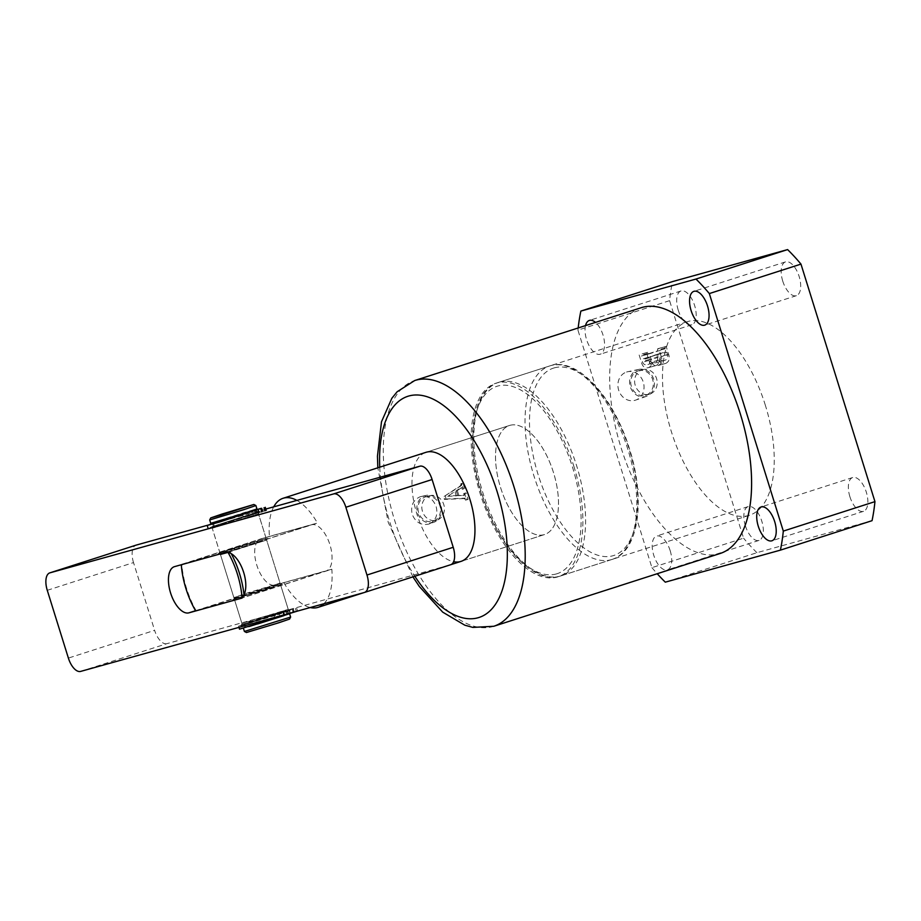 <?xml version="1.0" encoding="UTF-8"?>
<svg xmlns="http://www.w3.org/2000/svg" width="921" height="921" viewBox="0 0 921 921"><rect width="100%" height="100%" fill="white"/><g stroke="black" fill="none" stroke-linecap="round" stroke-linejoin="round"><path stroke-width="0.69" stroke-dasharray="4.61 3.45" d="M574.048 466.924A101.644 48.79 -107.8 0 0 495.901 383.24A101.644 48.79 -107.8 0 0 479.991 493.092A101.644 48.79 -107.8 0 0 558.126 576.776A101.644 48.79 -107.8 0 0 574.048 466.924M765.397 405.39A101.644 48.79 -107.8 0 0 687.25 321.705A101.644 48.79 -107.8 0 0 671.34 431.558A101.644 48.79 -107.8 0 0 749.487 515.242A101.644 48.79 -107.8 0 0 765.397 405.39M626.591 372.026A14.759 12.94 -105.5 0 1 627.742 371.716A14.759 12.94 -105.5 0 1 643.445 382.641A14.759 12.94 -105.5 0 1 635.64 400.105A14.759 12.94 -105.5 0 1 635.363 400.198A14.759 12.94 -105.5 0 1 618.647 390.078A14.759 12.94 -105.5 0 1 626.591 372.026M637.862 369.666A14.011 12.295 -105.5 0 1 638.955 369.379A14.011 12.295 -105.5 0 1 653.864 379.74A14.011 12.295 -105.5 0 1 646.45 396.329A14.011 12.295 -105.5 0 1 646.185 396.421A14.011 12.295 -105.5 0 1 630.321 386.797A14.011 12.295 -105.5 0 1 637.862 369.666M638.23 370.875A12.744 11.179 -105.5 0 1 638.61 370.76A12.744 11.179 -105.5 0 1 652.736 379.832A12.744 11.179 -105.5 0 1 645.817 395.213A12.744 11.179 -105.5 0 1 645.437 395.316A12.744 11.179 -105.5 0 1 631.311 386.244A12.744 11.179 -105.5 0 1 638.23 370.875M642.121 369.793A12.744 11.179 -105.5 0 1 642.49 369.678A12.744 11.179 -105.5 0 1 656.615 378.75A12.744 11.179 -105.5 0 1 649.696 394.13A12.744 11.179 -105.5 0 1 649.317 394.234A12.744 11.179 -105.5 0 1 635.191 385.174A12.744 11.179 -105.5 0 1 642.121 369.793M425.456 496.903A12.744 11.179 -105.5 0 1 425.836 496.787A12.744 11.179 -105.5 0 1 439.962 505.859A12.744 11.179 -105.5 0 1 433.043 521.24A12.744 11.179 -105.5 0 1 432.663 521.355A12.744 11.179 -105.5 0 1 418.537 512.283A12.744 11.179 -105.5 0 1 425.456 496.903M429.347 495.82A12.744 11.179 -105.5 0 1 429.716 495.717A12.744 11.179 -105.5 0 1 443.841 504.777A12.744 11.179 -105.5 0 1 436.922 520.158A12.744 11.179 -105.5 0 1 436.554 520.273A12.744 11.179 -105.5 0 1 422.417 511.201A12.744 11.179 -105.5 0 1 429.347 495.82M428.806 524.061C435.714 520.952 438.166 515.138 436.163 506.631C432.985 498.514 427.689 495.199 420.287 496.695C413.138 499.884 410.432 505.756 412.182 514.344C415.613 522.391 421.15 525.638 428.806 524.061L433.676 522.357A14.011 12.295 -105.5 0 1 433.423 522.449A14.011 12.295 -105.5 0 1 417.547 512.836A14.011 12.295 -105.5 0 1 425.088 495.694A14.011 12.295 -105.5 0 1 426.181 495.406A14.011 12.295 -105.5 0 1 441.09 505.779A14.011 12.295 -105.5 0 1 433.676 522.357M426.181 495.406L420.287 496.695M425.928 452.338L509.486 425.479A57.275 27.492 72.2 0 1 509.981 425.329A57.275 27.492 72.2 0 1 553.348 472.116A57.275 27.492 72.2 0 1 544.553 534.537A57.275 27.492 72.2 0 1 544.046 534.687A57.275 27.492 72.2 0 1 500.679 487.9A57.275 27.492 72.2 0 1 509.486 425.479A57.275 27.492 72.2 0 1 553.509 472.634A57.275 27.492 72.2 0 1 544.553 534.537A57.275 27.492 72.2 0 1 500.517 487.382A57.275 27.492 72.2 0 1 509.486 425.479L425.928 452.338A57.275 27.492 -107.8 0 0 416.971 514.24A57.275 27.492 -107.8 0 0 453.616 561.718M585.526 325.597A17.752 8.519 -107.8 0 0 586.585 339.607A17.752 8.519 -107.8 0 0 600.239 354.217A17.752 8.519 -107.8 0 0 603.013 335.037A17.752 8.519 -107.8 0 0 595.496 322.396M678.224 310.147A17.752 8.519 72.2 0 1 680.999 290.967A17.752 8.519 72.2 0 1 694.641 305.576A17.752 8.519 72.2 0 1 691.867 324.756A17.752 8.519 72.2 0 1 678.224 310.147M670.177 550.677A17.752 8.519 -107.8 0 0 656.535 536.068A17.752 8.519 -107.8 0 0 653.749 555.248A17.752 8.519 -107.8 0 0 667.403 569.857A17.752 8.519 -107.8 0 0 670.177 550.677M745.388 525.776A17.752 8.519 72.2 0 1 748.163 506.596A17.752 8.519 72.2 0 1 761.805 521.217A17.752 8.519 72.2 0 1 759.031 540.397A17.752 8.519 72.2 0 1 745.388 525.776M849.899 496.707A17.752 8.519 72.2 0 1 852.673 477.527A17.752 8.519 72.2 0 1 866.316 492.136A17.752 8.519 72.2 0 1 863.541 511.316A17.752 8.519 72.2 0 1 849.899 496.707M782.735 281.078A17.752 8.519 72.2 0 1 785.509 261.886A17.752 8.519 72.2 0 1 799.152 276.507A17.752 8.519 72.2 0 1 796.377 295.687A17.752 8.519 72.2 0 1 782.735 281.078M463.839 498.56L444.325 499.435L444.141 496.407L460.224 485.92L460.972 484.469A129.078 61.949 72.2 0 1 460.799 483.778L461.87 483.433A129.078 61.949 -107.8 0 0 463.332 488.947L462.261 489.293A129.078 61.949 72.2 0 1 461.985 488.291L459.878 488.36L455.976 490.916A129.078 61.949 -107.8 0 0 457.346 495.682L462.676 495.44L463.747 494.45A129.078 61.949 72.2 0 1 463.493 493.633L464.575 493.288A129.078 61.949 -107.8 0 0 465.738 497.121A129.078 61.949 -107.8 0 0 466.59 499.804L465.508 500.149A129.078 61.949 72.2 0 1 465.197 499.159L463.839 498.56L465.324 498.146L466.682 498.745L465.197 499.159M641.12 307.729A129.078 61.949 -107.8 0 0 620.915 447.215A129.078 61.949 -107.8 0 0 720.153 553.486M669.59 300.66L577.951 330.121L651.93 567.647L743.569 538.175L669.59 300.66A188.77 90.603 72.2 0 1 672.491 281.607M661.255 356.669L658.699 348.46L657.617 348.806L657.559 350.855L641.373 356.059L640.164 354.412L639.082 354.758L641.511 362.54C642.559 366.593 644.804 368.308 648.234 367.698C650.571 366.869 651.596 365.038 651.331 362.206C653.047 365.188 655.384 366.282 658.331 365.464C661.623 363.76 662.59 360.825 661.255 356.669L668.715 354.597L666.159 346.377L658.699 348.46M666.159 346.377L665.089 346.722L665.02 348.771L648.833 353.975L647.624 352.34L646.554 352.685L648.971 360.456C650.019 364.509 652.264 366.236 655.706 365.625L647.935 367.778L655.706 365.625C658.031 364.797 659.068 362.966 658.791 360.123L651.331 362.206M658.791 360.123C660.518 363.116 662.855 364.198 665.802 363.381L658.124 365.522L665.802 363.381C669.083 361.677 670.062 358.753 668.715 354.597M462.676 495.44L465.22 494.036L462.676 495.44M460.868 487.911L462.169 487.554L460.868 487.911M578.181 327.968A188.77 90.603 -107.8 0 0 577.951 330.121M651.93 567.647A188.77 90.603 -107.8 0 0 657.214 573.725M872.049 520.676L756.935 552.692L665.296 582.164M756.935 552.692A188.77 90.603 72.2 0 1 743.569 538.175M466.682 498.745L466.993 499.735L468.064 499.389L466.038 492.873L464.967 493.219L464.161 495.026L457.346 495.682M458.808 495.279L457.323 490.536L455.976 490.916M457.323 490.536L461.179 488.003L463.309 487.923L461.985 488.291M463.309 487.923L463.62 488.913L462.261 489.293M464.691 488.567L462.998 483.122L461.87 483.433M462.998 483.122L460.799 483.778M461.928 483.467L462.135 484.147L460.972 484.469M462.135 484.147L461.444 485.574L460.224 485.92M461.444 485.574L444.141 496.407M445.534 496.016L445.787 499.032L444.325 499.435M445.787 499.032L465.324 498.146M466.993 499.735L465.508 500.149M468.064 499.389L466.59 499.804M466.038 492.873L464.575 493.288M464.967 493.219L463.493 493.633M447.698 496.269L456.24 495.947A129.078 61.949 72.2 0 1 454.962 491.48L447.698 496.269L454.962 491.48M456.321 491.1L457.702 495.544L456.24 495.947M457.702 495.544L449.126 495.866M665.089 346.722L657.617 348.806M665.457 347.896L657.985 349.98M665.02 348.771L657.559 350.855M648.833 353.975L641.373 356.059M647.947 353.388L640.486 355.46M647.624 352.34L640.164 354.412M646.554 352.685L639.082 354.758M657.536 357.578C657.928 360.203 656.984 361.872 654.693 362.563L647.233 364.647C644.827 365.28 643.192 364.209 642.34 361.435L642.34 359.121L649.213 356.911L650.065 359.662C650.468 362.287 649.524 363.945 647.233 364.647L654.693 362.563C652.287 363.208 650.663 362.137 649.812 359.351L649.812 357.049L656.673 354.838L657.536 357.578L650.065 359.662M666.792 352.213L667.529 354.585C668.255 357.59 667.288 359.524 664.651 360.376L657.18 362.46C654.232 363.45 652.183 362.287 651.043 358.983L650.284 356.565L658.515 353.917L660.069 356.657C660.783 359.662 659.827 361.596 657.18 362.46L664.651 360.376C661.692 361.366 659.643 360.215 658.503 356.899L657.755 354.493L666.792 352.213L658.515 353.917L666.792 352.213M667.529 354.585L660.069 356.657M657.755 354.493L650.284 356.565M658.503 356.899L651.043 358.983M656.673 354.838L649.213 356.911M649.812 357.049L642.34 359.121M649.328 357.809L641.868 359.881M649.812 359.351L642.34 361.435M246.437 632.52L289.562 619.085M290.622 617.058L244.41 631.449M209.677 519.928L255.888 505.537M210.736 523.324L256.947 508.933M244.295 513.216L212.267 522.84L244.744 512.387L255.405 509.405L244.295 513.216M245.343 516.612L213.327 526.236L245.792 515.783L256.464 512.801L245.343 516.612M246.091 516.405L211.784 526.708L246.575 515.507L258.007 512.318L246.091 516.405M276.599 614.365L242.304 624.668L277.083 613.467L288.515 610.278L276.599 614.365M275.851 614.572L243.835 624.196L276.3 613.743L286.972 610.761L275.851 614.572M257.638 623.978L244.894 627.581L256.015 623.77L283.99 615.642M248.843 626.625L243.351 628.064L255.267 623.978L289.206 613.858M269.381 588.588L282.079 584.225L269.715 587.69L232.794 599.571L269.381 588.588M245.769 593.481L280.065 583.166L245.285 594.367L233.853 597.556L245.769 593.481M231.102 549.02L267.7 538.025L230.768 549.918L218.404 553.383L231.102 549.02M227.994 552.393L266.641 540.04L220.418 554.442L233.853 597.568L232.794 599.571M323.904 603.739A57.275 27.492 -107.8 0 0 331.836 569.224L242.073 598.051M227.683 551.84L317.446 523.013A57.275 27.492 -107.8 0 0 296.884 500.402M229.859 551.184A57.275 27.492 72.2 0 1 231.217 553.636M244.007 594.77A57.275 27.492 72.2 0 1 244.249 597.384M195.689 610.957L196.208 610.75A57.275 27.492 72.2 0 1 181.817 564.538L269.416 536.379L317.446 523.013M331.836 569.224L283.806 582.59L196.208 610.75M273.721 506.838A57.275 27.492 -107.8 0 0 269.416 536.379M283.806 582.59A57.275 27.492 -107.8 0 0 310.262 607.538M277.543 614.768L290.242 610.404L277.877 613.881L240.957 625.762L277.543 614.768M253.92 619.66L288.227 609.357L253.436 620.558L242.016 623.736L253.92 619.66M246.84 516.197L210.253 527.192L259.538 511.846L258.479 513.86L212.267 528.263L258.479 513.86L266.157 538.497L219.946 552.899L266.157 538.497M268.644 588.795L280.548 584.708L269.116 587.909L234.337 599.099L268.644 588.795M80.645 671.409L166.885 643.675L450.553 564.769M166.885 643.675A16.129 7.748 72.2 0 1 154.624 630.355L68.384 658.089M47.27 590.315L133.522 562.581L154.624 630.355M133.522 562.581A16.129 7.748 72.2 0 1 135.905 545.197M265.812 509.048L207.778 525.189M311.551 524.774L260.793 538.889A24.199 11.616 -107.8 0 0 260.574 538.958A24.199 11.616 -107.8 0 0 256.855 565.333A24.199 11.616 -107.8 0 0 275.183 585.1L325.942 570.985A24.199 11.616 -107.8 0 0 326.161 570.916A24.199 11.616 -107.8 0 0 329.879 544.541A24.199 11.616 -107.8 0 0 311.551 524.774L225.311 552.508M254.703 513.699L258.582 512.537L254.703 513.699M261.253 508.369L262.197 511.42L252.895 514.413L251.94 511.328L255.601 510.038M258.732 512.583L262.612 511.408L258.732 512.583M212.486 523.531L255.578 509.969M261.99 508.127L262.946 511.213L266.227 510.384L208.158 528.55L262.197 511.42M252.895 514.413L262.946 511.213M251.94 511.328L213.488 523.496L254.772 510.637L252.435 511.201L253.39 514.275M252.435 511.201L255.647 510.165M286.04 614.319L289.931 613.156L286.04 614.319M285.084 611.245L288.964 610.07L285.084 611.245M290.069 613.202L293.96 612.039L290.069 613.202M289.113 610.116L292.993 608.954L289.113 610.116M292.579 608.954L244.825 624.116L293.327 608.746L276.622 614.641L238.539 626.096L292.579 608.954L293.546 612.039L245.792 627.201L296.735 611.302M239.506 629.17L293.546 612.039M283.277 611.958L284.244 615.032M283.772 611.82L284.727 614.894M293.327 608.746L294.283 611.832M493.76 626.28A129.078 61.949 72.2 0 1 394.533 520.02A129.078 61.949 72.2 0 1 414.738 380.523M379.751 467.189A116.173 55.755 -107.8 0 0 389.721 521.827A116.173 55.755 -107.8 0 0 414.83 576.258M648.971 360.456L641.511 362.54M611.141 559.703A101.644 48.79 -107.8 0 0 612.039 559.438A101.644 48.79 -107.8 0 0 627.65 448.665A101.644 48.79 -107.8 0 0 550.689 365.637A101.644 48.79 -107.8 0 0 549.802 365.902A101.644 48.79 -107.8 0 0 534.18 476.687A101.644 48.79 -107.8 0 0 611.141 559.703M554.35 367.847A98.42 47.236 72.2 0 1 629.147 449.137A98.42 47.236 72.2 0 1 612.879 555.766A98.42 47.236 72.2 0 1 538.071 474.476A98.42 47.236 72.2 0 1 554.35 367.847M556.284 573.956A98.42 47.236 -107.8 0 0 572.551 467.338A98.42 47.236 -107.8 0 0 497.754 386.049A98.42 47.236 -107.8 0 0 481.476 492.677A98.42 47.236 -107.8 0 0 556.284 573.956M499.481 382.1A101.644 48.79 72.2 0 1 576.442 465.128A101.644 48.79 72.2 0 1 560.831 575.913A101.644 48.79 72.2 0 1 559.933 576.178A101.644 48.79 72.2 0 1 482.972 493.149A101.644 48.79 72.2 0 1 498.595 382.365A101.644 48.79 72.2 0 1 499.481 382.1M195.551 610.704L275.183 585.1M174.553 566.622L260.793 538.889M239.702 598.708L325.942 570.985M258.882 512.145L259.077 512.778M254.438 510.303L255.393 513.388M251.318 511.27L252.273 514.344M247.599 512.456L248.555 515.53M242.488 514.045L243.443 517.13M265.236 507.298L266.192 510.384M289.459 610.312L290.322 613.087M285.775 610.922L286.73 614.008M282.655 611.889L283.61 614.975M278.936 613.075L279.903 616.149M273.825 614.664L274.78 617.749M292.153 609.403L293.062 612.327M295.365 608.355L296.309 611.417M296.574 607.918L297.541 611.003L296.608 607.918M687.25 321.705L495.901 383.24M638.955 369.379L627.742 371.716M646.45 396.329L635.64 400.105M642.49 369.678L638.61 370.76M429.716 495.717L425.836 496.787M412.907 576.88L388.178 522.195L377.829 467.81M680.999 290.967L589.371 320.427M748.163 506.596L656.535 536.068M852.673 477.527L761.034 506.999M785.509 261.886L693.87 291.358M796.377 295.687L704.738 325.148M863.541 511.316L771.902 540.788M759.031 540.397L667.403 569.857M691.867 324.756L600.239 354.217M544.553 534.537L460.995 561.396L544.553 534.537M436.554 520.273L432.663 521.355M649.317 394.234L645.437 395.316M749.487 515.242L558.126 576.776M463.424 495.383L464.909 494.968M658.607 353.894L666.067 351.822M212.647 524.061L213.327 526.236M211.784 526.708L242.304 624.668M243.835 624.196L244.894 627.581M286.972 610.761L288.031 614.146M258.007 512.318L288.515 610.278M255.762 510.556L256.464 512.801M612.039 559.438C639.347 551.38 645.725 498.629 629.181 447.917C613.467 397.112 577.858 357.348 550.793 365.602L498.595 382.365C471.138 390.458 464.852 443.703 481.671 494.612C497.501 545.094 532.902 584.409 559.841 576.201L612.039 559.438M267.7 538.025L266.641 540.051L280.065 583.166L282.079 584.225M364.037 592.583L451.002 564.619M220.43 554.442L218.404 553.383M280.548 584.708L288.227 609.357L290.242 610.404M174.334 566.691L260.574 538.958M239.909 598.65L326.161 570.916M210.253 527.192L212.267 528.263L219.946 552.899M234.337 599.099L242.016 623.747L240.957 625.762M257.627 509.451L258.582 512.537M261.656 508.334L262.612 511.408M213.488 523.496L214.455 526.582M254.772 510.637L255.739 513.722M256.418 509.958L257.373 513.043M252.389 511.086L253.344 514.16M288.964 610.07L289.931 613.156M292.993 608.954L293.96 612.039M238.539 626.096L238.942 627.374M244.825 624.116L245.792 627.201M286.12 611.256L287.076 614.342M287.755 610.588L288.722 613.662M283.726 611.705L284.693 614.791"/><path stroke-width="1.38" d="M453.616 561.718A57.275 27.492 -107.8 0 0 460.995 561.396A57.275 27.492 -107.8 0 0 469.963 499.493A57.275 27.492 -107.8 0 0 425.928 452.338L283.092 498.273A57.275 27.492 -107.8 0 0 273.721 506.838M595.496 322.396A17.752 8.519 -107.8 0 0 589.371 320.427A17.752 8.519 -107.8 0 0 585.526 325.597M774.688 521.608A17.752 8.519 -107.8 0 0 761.034 506.999A17.752 8.519 -107.8 0 0 758.259 526.179A17.752 8.519 -107.8 0 0 771.902 540.788A17.752 8.519 -107.8 0 0 774.688 521.608M707.524 305.968A17.752 8.519 -107.8 0 0 693.87 291.358A17.752 8.519 -107.8 0 0 691.095 310.538A17.752 8.519 -107.8 0 0 704.738 325.148A17.752 8.519 -107.8 0 0 707.524 305.968M493.76 626.28L720.153 553.486A129.078 61.949 -107.8 0 0 740.357 413.99A129.078 61.949 -107.8 0 0 641.12 307.729L414.738 380.523A129.078 61.949 72.2 0 1 513.964 486.795A129.078 61.949 72.2 0 1 493.76 626.28L472.899 627.408L464.829 625.198L442.713 612.143L419.366 586.527L412.907 576.88M657.214 573.725A188.77 90.603 -107.8 0 0 665.296 582.164L780.409 550.136A188.77 90.603 -107.8 0 0 783.311 531.095L709.331 293.569A188.77 90.603 -107.8 0 0 695.977 279.051L580.863 311.079A188.77 90.603 -107.8 0 0 578.181 327.968M780.409 550.136L872.049 520.676A188.77 90.603 72.2 0 0 874.95 501.634L783.311 531.095M874.95 501.634L800.971 264.108L709.331 293.569M580.863 311.079L672.491 281.607L787.605 249.591L695.977 279.051M787.605 249.591A188.77 90.603 72.2 0 1 800.971 264.108M290.622 617.058L289.562 619.085L278.441 622.884L246.437 632.52L244.41 631.461L290.622 617.058L289.585 613.72M221.857 514.102L210.736 517.913L221.247 514.977L253.862 504.478L221.857 514.102M253.862 504.478L255.888 505.537L243.984 509.624L209.677 519.939L210.736 517.913M255.888 505.537L256.947 508.933L245.032 513.009L210.736 523.324L209.677 519.939M283.99 615.642L257.638 623.978M289.206 613.858L248.843 626.625M310.262 607.538A57.275 27.492 -107.8 0 0 317.653 607.48A57.275 27.492 -107.8 0 0 318.159 607.33A57.275 27.492 -107.8 0 0 323.904 603.739M296.884 500.402A57.275 27.492 -107.8 0 0 283.599 498.123A57.275 27.492 -107.8 0 0 283.092 498.273M231.217 553.636A57.275 27.492 72.2 0 1 244.007 594.77M195.689 610.957L242.073 598.051A55.663 26.721 -107.8 0 0 227.683 551.84L181.299 564.746A55.663 26.721 -107.8 0 0 195.689 610.957M220.43 554.442L227.994 552.393M259.538 511.846L246.84 516.197M80.645 671.409L364.313 592.502A16.129 7.748 -107.8 0 0 364.451 592.456A16.129 7.748 -107.8 0 0 366.972 575.026L345.87 507.252A16.129 7.748 -107.8 0 0 333.609 493.921L49.941 572.839A16.129 7.748 -107.8 0 0 49.803 572.874A16.129 7.748 -107.8 0 0 47.27 590.315L68.384 658.089A16.129 7.748 -107.8 0 0 80.645 671.409M174.553 566.622A24.199 11.616 -107.8 0 0 174.334 566.691A24.199 11.616 -107.8 0 0 170.615 593.066A24.199 11.616 -107.8 0 0 188.943 612.833L239.702 598.708A24.199 11.616 -107.8 0 0 239.909 598.65A24.199 11.616 -107.8 0 0 243.628 572.275A24.199 11.616 -107.8 0 0 225.311 552.508L174.553 566.622M366.972 575.026L453.224 547.293L432.11 479.519L345.87 507.252M453.224 547.293A16.129 7.748 72.2 0 1 450.691 564.723A16.129 7.748 72.2 0 1 450.553 564.769L364.589 592.41M135.905 545.197A16.129 7.748 72.2 0 1 136.043 545.151A16.129 7.748 72.2 0 1 136.181 545.105L49.941 572.839M333.609 493.921L419.849 466.199L265.812 509.048M207.778 525.189L136.181 545.105M419.849 466.199A16.129 7.748 72.2 0 1 432.11 479.519M255.601 510.038L261.253 508.369M257.765 509.497L261.656 508.334L257.765 509.497M255.647 510.165L219.889 521.919L207.202 525.465L212.486 523.531M255.578 509.969L261.242 508.334M296.735 611.302L239.506 629.17L238.942 627.374M414.83 576.258A116.173 55.755 -107.8 0 0 490.985 609.875A116.173 55.755 -107.8 0 0 497.213 491.918A116.173 55.755 -107.8 0 0 423.188 395.696A116.173 55.755 -107.8 0 0 379.751 467.189M188.943 612.833L195.551 610.704M258.122 509.693L258.882 512.145M260.804 508.772L261.771 511.857M264.016 507.736L264.983 510.81M414.738 380.523L397.124 391.77L391.851 398.275L381.501 421.76L377.449 456.194L377.829 467.81M212.314 522.978L212.647 524.061M243.397 628.203L244.41 631.449M255.451 509.543L255.762 510.556M318.159 607.33L364.037 592.583M451.002 564.619L460.995 561.396M364.451 592.456L450.691 564.723M49.803 572.874L136.043 545.151M207.202 525.465L208.158 528.55M265.271 507.298L266.227 510.384"/></g></svg>

